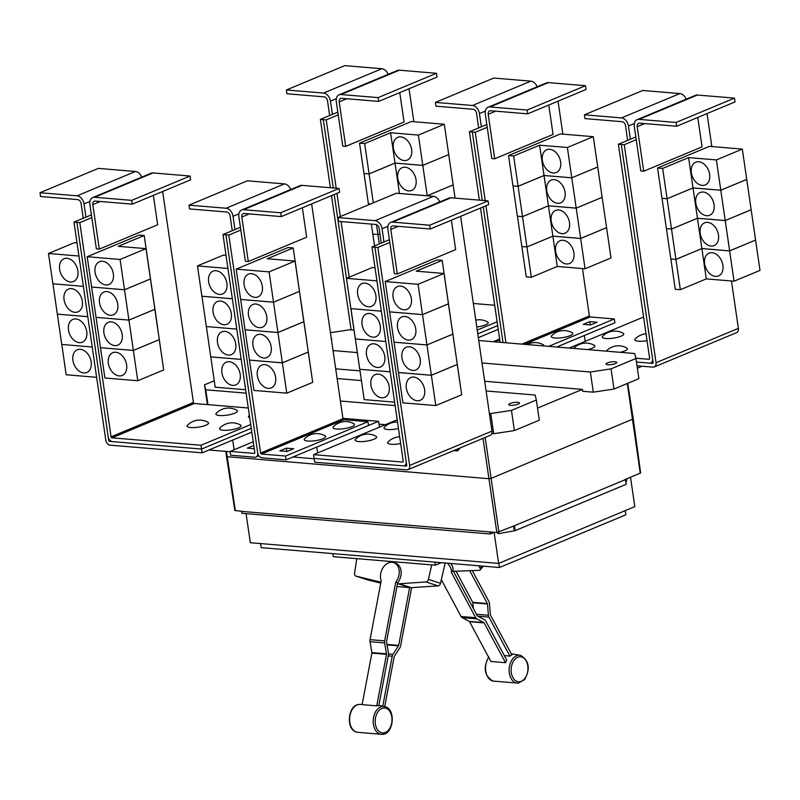 <?xml version="1.0" encoding="UTF-8"?>
<svg xmlns="http://www.w3.org/2000/svg" width="800" height="800" viewBox="0 0 800 800"><rect width="100%" height="100%" fill="white"/><g stroke="black" fill="none" stroke-linecap="round" stroke-linejoin="round"><path stroke-width="1.2" d="M393.63 562.56A12.33 9.06 107.9 0 0 380.71 573.53A12.33 9.06 107.9 0 0 381.17 580.91L370.04 639.64A3.95 2.64 94.8 0 0 370.02 641.68L371.89 652.61A0.99 0.66 -85.2 0 1 371.88 653.11L362.12 704.64L376.74 705.86L386.5 654.33A0.99 0.66 94.8 0 0 386.5 653.82L384.63 642.9A3.95 2.64 -85.2 0 1 384.65 640.86L395.78 582.13A12.33 9.06 107.9 0 0 398.98 575.06A12.33 9.06 107.9 0 0 393.63 562.56L395.54 563.18A12.33 9.06 107.9 0 1 400.89 575.67A12.33 9.06 107.9 0 1 397.69 582.74L395.78 582.13M397.69 582.74L386.57 641.48A0.99 0.66 94.8 0 0 386.56 641.99L388.43 652.91A3.95 2.64 -85.2 0 1 388.41 654.95L378.83 705.54A14.5 9.7 94.8 0 0 376.74 705.86M411.64 587.65L400.59 646.01A3.95 2.64 -85.2 0 1 399.88 647.82L394.32 656.35A0.99 0.66 94.8 0 0 394.15 656.8L384.72 706.58M382.77 706.16L392.23 656.19A3.95 2.64 -85.2 0 1 392.94 654.37L398.5 645.84A0.99 0.66 94.8 0 0 398.68 645.39L409.62 587.62L410.22 587.67A12.53 9.2 -72.1 0 0 411.3 587.68L438.05 585.87A2.96 2.17 -72.1 0 0 440.51 583.31L445.18 562.99M396.97 586.56L409.62 587.62M472.29 570.59L488.93 601.59A3.95 2.64 -85.2 0 1 489.44 603.42L490.39 614.7A0.99 0.66 94.8 0 0 490.52 615.15L511.88 654.96A14.5 9.7 94.8 0 0 509.9 656.17L504.28 655.49M509.9 656.17L488.93 617.09A3.95 2.64 -85.2 0 1 488.41 615.26L487.47 603.98A0.99 0.66 94.8 0 0 487.34 603.52L469.72 570.69M456.03 571.19L472.72 602.31A0.99 0.66 -85.2 0 1 472.85 602.76L473.33 608.41M441.34 579.71L461.08 616.5A3.95 2.64 94.8 0 0 462.16 617.64L469.28 621.39A0.99 0.66 -85.2 0 1 469.55 621.68L490.91 661.48L505.52 662.7L484.16 622.9A0.99 0.66 94.8 0 0 483.89 622.61L476.78 618.86A3.95 2.64 -85.2 0 1 475.69 617.72L451.35 572.35A12.33 6.58 39.4 0 0 450.18 566.92A12.33 6.58 39.4 0 0 447.46 563.18M450.83 563.46A12.33 6.58 39.4 0 1 451.77 564.98A12.33 6.58 39.4 0 1 452.93 570.41L477.28 615.78A0.99 0.66 94.8 0 0 477.55 616.07L484.67 619.82A3.95 2.64 -85.2 0 1 485.75 620.96L506.72 660.04A14.5 9.7 94.8 0 0 505.52 662.7M380.92 582.19L356 576.13A2.96 2.17 107.9 0 1 355.88 576.1A2.96 2.17 107.9 0 1 354.57 573.25L356.75 558.64M367.88 579.97A2.96 2.17 -72.1 0 0 367.99 580.01A2.96 2.17 -72.1 0 0 368.11 580.04L380.75 583.11M431.73 564.89L428.4 579.4A2.96 2.17 107.9 0 1 425.94 581.96L399.19 583.77A12.53 9.2 107.9 0 1 398.11 583.76L397.51 583.71M478.86 565.8L480.13 568.39A2.96 1.58 39.4 0 1 480.16 569.97A2.96 1.58 39.4 0 1 479.32 570.33L454.96 571.23A12.53 6.68 39.4 0 1 453.93 571.2L453.33 571.15M452.93 570.41L451.35 572.35M441.34 562.67L435.3 565.19L333.29 556.68L332.84 553.63M378.11 97.62L378.67 101.41L341.58 98.32A3.95 2.77 -112.6 0 0 340.61 98.46A3.95 2.77 -112.6 0 0 339.21 101.86L345.7 146.37L342.78 146.13L336.29 101.62A7.89 5.54 67.4 0 1 339.1 94.82A7.89 5.54 67.4 0 1 341.03 94.53L378.11 97.62L436.47 73.29L437.03 77.07L378.67 101.41M339.1 94.82L397.45 70.48A7.89 5.54 67.4 0 1 399.39 70.19L436.47 73.29M399.77 92.61L404.06 122.03L345.7 146.37M379.3 243.93L377.93 234.56L379.89 233.74M399.31 193.47L427.22 195.8M373.31 202.84L369.08 173.91L395.02 163.09L399.46 193.49M427.21 195.73L453.15 184.92L455.08 198.12M379.88 233.72L377.93 234.54L376.49 224.67M397.78 178.29A12.33 8.66 67.4 0 1 402.17 167.67A12.33 8.66 67.4 0 1 416.05 179.81A12.33 8.66 67.4 0 1 411.66 190.43A12.33 8.66 67.4 0 1 397.78 178.29M395.02 163.09L422.79 165.41L427.21 195.71L399.26 193.47M390.6 132.76L395.02 163.07L369.08 173.88L364.66 143.58L390.6 132.76L418.37 135.08L422.79 165.38L448.73 154.59L453.15 184.89L427.21 195.71M393.35 147.96A12.33 8.66 67.4 0 1 397.74 137.34A12.33 8.66 67.4 0 1 411.62 149.48A12.33 8.66 67.4 0 1 407.24 160.11A12.33 8.66 67.4 0 1 393.35 147.96M418.37 135.08L444.3 124.26L448.72 154.57L422.79 165.38L395.02 163.07M475.77 320.13A16.9 16.9 0 0 1 487.58 321.96A10.85 2.64 171.7 0 1 485.48 324.91A10.85 2.64 171.7 0 1 476.77 326.99M635.82 136.96L630.38 139.23L628.45 125.97A7.89 5.54 -112.6 0 0 621.49 117.91L584.41 114.82L584.96 118.6L622.05 121.69A3.95 2.77 67.4 0 1 625.52 125.73L627.66 140.36M584.41 114.82L642.77 90.48L679.85 93.57A7.89 5.54 -112.6 0 1 686.15 99.2M647.04 340.68A10.85 2.64 171.7 0 1 635.16 338.96A16.9 16.9 0 0 1 646.04 333.83M621.04 336.2A10.85 2.64 171.7 0 1 607.88 338.58A10.85 2.64 171.7 0 1 602.64 336.25A16.9 16.9 0 0 1 623.13 333.26A10.85 2.64 171.7 0 1 621.04 336.2M606.17 351.14A10.85 2.64 171.7 0 1 606.3 350.99A16.9 16.9 0 0 1 626.8 348A10.85 2.64 171.7 0 1 624.7 350.95A10.85 2.64 171.7 0 1 620.22 352.31M573.65 348.43A10.85 2.64 171.7 0 1 573.79 348.28A16.9 16.9 0 0 1 594.28 345.29A10.85 2.64 171.7 0 1 592.18 348.24A10.85 2.64 171.7 0 1 587.7 349.6M435.3 565.19L434.86 562.13M336.19 188.21L326.23 119.88L320.4 119.38L332.38 114.39L330.44 101.13A7.89 5.54 -112.6 0 0 323.49 93.07L286.4 89.98L286.96 93.76L324.04 96.86A3.95 2.77 67.4 0 1 327.52 100.89L329.65 115.52M286.4 89.98L344.76 65.64L381.85 68.73A7.89 5.54 -112.6 0 1 388.15 74.37M374.53 245.91L372.86 234.11M372.82 234.13L377.93 234.56L372.81 234.11L371.35 224.09M368.54 204.83L368.44 203.79M370.61 203.97L368.39 203.78L370.56 203.99M368.39 203.78L364.02 173.46M363.97 173.48L369.08 173.91L363.96 173.46L359.54 143.15L411.42 121.52L444.3 124.26M359.54 143.15L364.66 143.58M494.7 305.25L473.34 303.47M477.22 330.09L497.11 321.79M527.12 110.04L527.67 113.83L490.58 110.74A3.95 2.77 -112.6 0 0 489.62 110.88A3.95 2.77 -112.6 0 0 488.21 114.28L494.71 158.79L491.78 158.54L485.29 114.04A7.89 5.54 67.4 0 1 488.1 107.24A7.89 5.54 67.4 0 1 490.03 106.95L527.12 110.04L585.48 85.71L586.03 89.49L527.67 113.83M488.1 107.24L546.46 82.9A7.89 5.54 67.4 0 1 548.39 82.61L585.48 85.71M548.77 105.03L553.06 134.45L494.71 158.79M555.63 251.36A12.33 8.66 67.4 0 1 560.02 240.74A12.33 8.66 67.4 0 1 573.9 252.88A12.33 8.66 67.4 0 1 569.51 263.51A12.33 8.66 67.4 0 1 555.63 251.36M580.64 238.48L585.06 268.78L557.29 266.47L531.35 277.28L526.93 246.98L552.87 236.16L580.64 238.48L606.58 227.66L611 257.97L585.06 268.78M548.45 205.84L576.22 208.15L580.64 238.45L552.87 236.14L526.93 246.96L522.51 216.65L548.45 205.84L557.29 266.47M551.21 221.03A12.33 8.66 67.4 0 1 555.59 210.41A12.33 8.66 67.4 0 1 569.47 222.56A12.33 8.66 67.4 0 1 565.09 233.18A12.33 8.66 67.4 0 1 551.21 221.03M539.6 145.18L567.37 147.5L571.79 177.8L544.02 175.49L518.08 186.3L513.66 156L539.6 145.18L548.44 205.81L522.51 216.63L518.09 186.33L544.02 175.51L571.79 177.82L576.21 208.13L602.15 197.34L606.57 227.64L580.64 238.45M546.78 190.71A12.33 8.66 67.4 0 1 551.17 180.09A12.33 8.66 67.4 0 1 565.05 192.23A12.33 8.66 67.4 0 1 560.66 202.85A12.33 8.66 67.4 0 1 546.78 190.71M567.37 147.5L593.3 136.68L597.73 166.99L571.79 177.8L597.73 167.01L602.15 197.31L576.21 208.13L548.44 205.81M542.36 160.38A12.33 8.66 67.4 0 1 546.74 149.76A12.33 8.66 67.4 0 1 560.63 161.9A12.33 8.66 67.4 0 1 556.24 172.53A12.33 8.66 67.4 0 1 542.36 160.38M486.82 124.54L481.38 126.81L479.44 113.55A7.89 5.54 -112.6 0 0 472.49 105.49L435.41 102.4L435.96 106.18L473.04 109.28A3.95 2.77 67.4 0 1 476.52 113.31L478.66 127.94M435.41 102.4L493.77 78.06L530.85 81.15A7.89 5.54 -112.6 0 1 537.15 86.79M676.12 122.46L676.67 126.25L639.59 123.16A3.95 2.77 -112.6 0 0 638.62 123.3A3.95 2.77 -112.6 0 0 637.21 126.7L643.71 171.21L640.78 170.96L634.29 126.46A7.89 5.54 67.4 0 1 637.1 119.66A7.89 5.54 67.4 0 1 639.03 119.37L676.12 122.46L734.48 98.12L735.03 101.91L676.67 126.25M637.1 119.66L695.46 95.32A7.89 5.54 67.4 0 1 697.39 95.03L734.48 98.12M697.77 117.45L702.07 146.87L643.71 171.21M704.63 263.78A12.33 8.66 67.4 0 1 709.02 253.16A12.33 8.66 67.4 0 1 722.9 265.3A12.33 8.66 67.4 0 1 718.51 275.93A12.33 8.66 67.4 0 1 704.63 263.78M729.64 250.9L734.06 281.2L706.29 278.89L680.36 289.7L675.94 259.4L701.87 248.58L729.64 250.9L755.58 240.08L760 270.39L734.06 281.2M701.87 248.58L706.29 278.89M700.21 233.45A12.33 8.66 67.4 0 1 704.59 222.83A12.33 8.66 67.4 0 1 718.48 234.98A12.33 8.66 67.4 0 1 714.09 245.6A12.33 8.66 67.4 0 1 700.21 233.45M693.02 187.93L697.45 218.23L671.51 229.05L667.09 198.75L693.02 187.93L720.79 190.24L729.64 250.87L701.87 248.56L675.93 259.38L671.51 229.07L697.45 218.26L725.22 220.57L751.16 209.76L755.58 240.06L729.64 250.87M720.79 190.24L746.73 179.43L751.15 209.73L725.21 220.55L697.45 218.23L701.87 248.56M695.78 203.13A12.33 8.66 67.4 0 1 700.17 192.5A12.33 8.66 67.4 0 1 714.05 204.65A12.33 8.66 67.4 0 1 709.66 215.27A12.33 8.66 67.4 0 1 695.78 203.13M691.36 172.8A12.33 8.66 67.4 0 1 695.75 162.18A12.33 8.66 67.4 0 1 709.63 174.32A12.33 8.66 67.4 0 1 705.24 184.95A12.33 8.66 67.4 0 1 691.36 172.8M716.37 159.92L720.79 190.22L693.02 187.91L667.08 198.72L662.66 168.42L688.6 157.6L716.37 159.92L742.31 149.1L746.73 179.4L720.79 190.22M688.6 157.6L693.02 187.91M635.89 358.22L649.04 359.32A0.99 0.69 -112.6 0 0 649.63 358.43L618.38 144.23L621.31 144.47L652.56 358.68A4.93 3.46 67.4 0 1 650.8 362.93A4.93 3.46 67.4 0 1 649.59 363.11L636.47 362.01M569.17 348.05L642.31 317.55L643.69 317.67M625.25 510.63L625.86 514.78L499.41 567.51L261.18 547.65L260.59 543.58M326.23 119.88L338.22 114.88M349.18 277.2L341.06 221.56M340.33 216.59L336.95 193.36M413.86 121.72L409.04 88.74M332.38 114.39L337.82 112.12M323.3 119.63L333.27 187.97M334.22 194.49L354.01 330.12M477.77 333.88L497.67 325.58M531.35 277.28L526.24 276.86L521.87 246.53M526.93 246.96L521.82 246.53L526.93 246.98M521.82 246.53L517.44 216.21M517.39 216.23L522.51 216.65L517.39 216.2L513.02 185.88M518.08 186.3L512.97 185.88L518.09 186.33M593.3 136.68L560.42 133.94L508.55 155.57L513.66 156M512.97 185.88L508.55 155.57M570.07 335.7A10.85 2.64 171.7 0 1 556.91 338.08A10.85 2.64 171.7 0 1 551.67 335.74A16.9 16.9 0 0 1 572.17 332.75A10.85 2.64 171.7 0 1 570.07 335.7M527.1 344.55A16.9 16.9 0 0 1 543.31 344.78A10.85 2.64 171.7 0 1 543.84 345.94M589.77 321.64L597.07 322.25L590.59 324.95L583.28 324.34L589.77 321.64L590.25 324.92M630.38 139.23L618.38 144.23M680.36 289.7L675.24 289.28L670.87 258.95M670.82 258.97L675.94 259.4L670.82 258.95L666.44 228.63M666.4 228.65L671.51 229.07L666.39 228.62L662.02 198.3M667.08 198.72L661.97 198.3L667.09 198.75M742.31 149.1L709.42 146.36L657.55 167.99L662.66 168.42M661.97 198.3L657.55 167.99M499.41 567.51L498.81 563.35M320.4 119.38L330.37 187.73M331.52 195.62L351.1 329.88M485.2 200.63L475.23 132.3L487.22 127.3M505.93 342.78L485.95 205.78M548.68 346.35L614.35 318.96L590.25 316.96A0.99 0.69 67.4 0 1 589.38 315.95L582.47 268.57M562.86 134.14L558.05 101.16M556.71 347.02L614.9 322.75L614.35 318.96M500.11 342.3L480.52 208.04M479.37 200.15L469.4 131.8L472.32 132.05L482.27 200.39M481.38 126.81L469.4 131.8M475.23 132.3L472.3 132.05M483.23 206.91L503.01 342.54M499.63 339.03L493.18 341.72M649.81 363.12L652.53 363.34A0.99 0.69 -112.6 0 0 653.12 362.46L621.32 144.47L624.25 144.71L656.05 362.7A4.93 3.46 67.4 0 1 654.29 366.95A4.93 3.46 67.4 0 1 653.08 367.13L637.02 365.79M636.23 139.71L624.25 144.71M707.03 113.59L711.84 146.56M731.45 280.98L738.37 328.37A4.93 3.46 67.4 0 1 736.61 332.62L654.29 366.95M131.71 200.37L132.26 204.16L95.18 201.07A3.95 2.77 -112.6 0 0 94.21 201.21A3.95 2.77 -112.6 0 0 92.81 204.61L99.3 249.12L96.38 248.87L89.88 204.37A7.89 5.54 67.4 0 1 92.69 197.57A7.89 5.54 67.4 0 1 94.62 197.28L131.71 200.37L190.07 176.03L190.62 179.82L132.26 204.16M92.69 197.57L151.05 173.23A7.89 5.54 67.4 0 1 152.98 172.94L190.07 176.03M153.37 195.36L157.66 224.78L99.3 249.12M126.62 364.84A12.33 8.66 67.4 0 1 122.23 375.47A12.33 8.66 67.4 0 1 108.35 363.32A12.33 8.66 67.4 0 1 112.74 352.7A12.33 8.66 67.4 0 1 126.62 364.84M137.78 380.74L104.9 378L100.48 347.7L133.36 350.44L137.78 380.74L163.72 369.93L159.25 339.62M133.36 350.44L159.3 339.62L154.82 309.29M157.39 326.53L161.81 356.83M122.19 334.52A12.33 8.66 67.4 0 1 117.81 345.14A12.33 8.66 67.4 0 1 103.92 332.99A12.33 8.66 67.4 0 1 108.31 322.37A12.33 8.66 67.4 0 1 122.19 334.52M159.29 339.6L133.36 350.42L128.94 320.11L154.87 309.3M133.36 350.42L100.47 347.67L96.05 317.37L128.94 320.11L154.87 309.27L146.02 248.64L118.26 246.33L144.19 235.51L157.46 326.49M117.77 304.19A12.33 8.66 67.4 0 1 113.38 314.81A12.33 8.66 67.4 0 1 99.5 302.67A12.33 8.66 67.4 0 1 103.89 292.05A12.33 8.66 67.4 0 1 117.77 304.19M96.1 317.35L128.93 320.09L124.51 289.79L150.4 278.97M113.35 273.86A12.33 8.66 67.4 0 1 108.96 284.49A12.33 8.66 67.4 0 1 95.08 272.34A12.33 8.66 67.4 0 1 99.46 261.72A12.33 8.66 67.4 0 1 113.35 273.86M150.44 278.95L124.51 289.76L120.09 259.46L146.02 248.64M238.37 427.95A10.85 2.64 171.7 0 1 225.2 430.33A10.85 2.64 171.7 0 1 219.97 427.99A16.9 16.9 0 0 1 240.46 425A10.85 2.64 171.7 0 1 238.37 427.95M205.85 425.24A10.85 2.64 171.7 0 1 192.68 427.62A10.85 2.64 171.7 0 1 187.45 425.28A16.9 16.9 0 0 1 207.94 422.29A10.85 2.64 171.7 0 1 205.85 425.24M249.73 417.81A10.85 2.64 171.7 0 1 248.82 415.96A16.9 16.9 0 0 1 249.38 415.41M234.7 413.21A10.85 2.64 171.7 0 1 221.54 415.59A10.85 2.64 171.7 0 1 216.3 413.25A16.9 16.9 0 0 1 236.8 410.26A10.85 2.64 171.7 0 1 234.7 413.21M389.42 239.71L383.98 241.98L382.04 228.72A7.89 5.54 -112.6 0 0 375.09 220.66L338 217.56L338.56 221.35L375.64 224.44A3.95 2.77 67.4 0 1 379.12 228.48L381.25 243.11M338 217.56L396.36 193.23L433.45 196.32A7.89 5.54 -112.6 0 1 439.75 201.95M370.91 385.21A12.33 8.66 67.4 0 1 375.3 374.58A12.33 8.66 67.4 0 1 389.18 386.73A12.33 8.66 67.4 0 1 384.79 397.35A12.33 8.66 67.4 0 1 370.91 385.21M359.8 369.29L364.17 399.61L394.62 402.15M366.49 354.88A12.33 8.66 67.4 0 1 370.87 344.26A12.33 8.66 67.4 0 1 384.76 356.4A12.33 8.66 67.4 0 1 380.37 367.03A12.33 8.66 67.4 0 1 366.49 354.88M355.37 338.96L359.75 369.29L390.2 371.85M362.06 324.55A12.33 8.66 67.4 0 1 366.45 313.93A12.33 8.66 67.4 0 1 380.33 326.08A12.33 8.66 67.4 0 1 375.94 336.7A12.33 8.66 67.4 0 1 362.06 324.55M350.95 308.64L355.32 338.96L385.77 341.5L355.32 338.98M357.64 294.23A12.33 8.66 67.4 0 1 362.03 283.6A12.33 8.66 67.4 0 1 375.91 295.75A12.33 8.66 67.4 0 1 371.52 306.37A12.33 8.66 67.4 0 1 357.64 294.23M375.01 267.73L372.41 267.51L346.48 278.33L350.9 308.63L381.35 311.19M400.66 443.59A10.85 2.64 171.7 0 1 388.04 442A16.9 16.9 0 0 1 399.68 436.83M373.92 439.25A10.85 2.64 171.7 0 1 360.76 441.63A10.85 2.64 171.7 0 1 355.52 439.29A16.9 16.9 0 0 1 376.02 436.3A10.85 2.64 171.7 0 1 373.92 439.25M398.47 428.54A10.85 2.64 171.7 0 1 387.47 429.51A10.85 2.64 171.7 0 1 384.38 427.26A16.9 16.9 0 0 1 397.53 422.11M625.46 479.6L514.08 525.86L625.46 479.6L626.15 484.34L515.14 530.63L498.04 533.74L497.86 532.46M627.01 478.77L625.92 482.75M630.53 477.31L634.81 506.64L498.64 563.42L494.11 532.36L490.22 533.99L241.9 513.29L241.63 511.39L496.84 532.51L514.08 525.86M498.64 563.42L250.33 542.73L246.08 513.64M478.33 337.65L498.22 329.36L478.33 337.66M585.2 341.37L584.32 335.5M96.05 317.35L91.63 287.04L124.51 289.79M124.51 289.76L91.62 287.02L87.2 256.72L120.09 259.46M144.19 235.51L139.08 235.09L87.2 256.72M76.9 222.38L108.15 436.59A4.93 3.46 -112.6 0 0 112.49 441.63L201.57 449.05L201.02 445.26L111.94 437.84A0.99 0.69 67.4 0 1 111.07 436.83L79.82 222.63L73.99 222.13L85.97 217.14L84.04 203.88A7.89 5.54 -112.6 0 0 77.09 195.82L40 192.73L40.55 196.51L77.64 199.6A3.95 2.77 67.4 0 1 81.11 203.64L83.25 218.27M40 192.73L98.36 168.39L135.44 171.48A7.89 5.54 -112.6 0 1 141.74 177.11M72.91 360.37A12.33 8.66 67.4 0 1 77.29 349.75A12.33 8.66 67.4 0 1 91.18 361.89A12.33 8.66 67.4 0 1 86.79 372.51A12.33 8.66 67.4 0 1 72.91 360.37M61.79 344.45L66.17 374.77L96.63 377.31M68.48 330.04A12.33 8.66 67.4 0 1 72.87 319.42A12.33 8.66 67.4 0 1 86.75 331.56A12.33 8.66 67.4 0 1 82.36 342.19A12.33 8.66 67.4 0 1 68.48 330.04M57.37 314.12L61.74 344.45L92.21 347.01L61.74 344.45M64.06 299.71A12.33 8.66 67.4 0 1 68.45 289.09A12.33 8.66 67.4 0 1 82.33 301.24A12.33 8.66 67.4 0 1 77.94 311.86A12.33 8.66 67.4 0 1 64.06 299.71M52.94 283.8L57.32 314.12L87.78 316.66M59.63 269.39A12.33 8.66 67.4 0 1 64.02 258.76A12.33 8.66 67.4 0 1 77.9 270.91A12.33 8.66 67.4 0 1 73.52 281.53A12.33 8.66 67.4 0 1 59.63 269.39M77.02 242.89L74.41 242.67L48.47 253.49L52.89 283.79L83.36 286.36L52.89 283.79M248.3 408L194.29 403.5A0.99 0.69 67.4 0 1 193.42 402.49L162.64 191.49M201.02 445.26L250.71 424.54M429.71 225.21L430.27 229L393.18 225.91A3.95 2.77 -112.6 0 0 392.21 226.05A3.95 2.77 -112.6 0 0 390.81 229.45L397.3 273.96L394.38 273.71L387.89 229.21A7.89 5.54 67.4 0 1 390.7 222.41A7.89 5.54 67.4 0 1 392.63 222.12L429.71 225.21L488.07 200.87L488.63 204.66L430.27 229M390.7 222.41L449.05 198.07A7.89 5.54 67.4 0 1 450.99 197.78L488.07 200.87M451.37 220.2L455.66 249.62L397.3 273.96M424.62 389.68A12.33 8.66 67.4 0 1 420.23 400.31A12.33 8.66 67.4 0 1 406.35 388.16A12.33 8.66 67.4 0 1 410.74 377.54A12.33 8.66 67.4 0 1 424.62 389.68M435.78 405.58L402.9 402.84L398.48 372.54L431.36 375.28L435.78 405.58L461.72 394.77L457.25 364.46M431.36 375.28L457.3 364.46L452.83 334.13M450.97 321.04L459.81 381.67M420.2 359.36A12.33 8.66 67.4 0 1 415.81 369.98A12.33 8.66 67.4 0 1 401.93 357.83A12.33 8.66 67.4 0 1 406.32 347.21A12.33 8.66 67.4 0 1 420.2 359.36M457.3 364.44L431.36 375.25L426.94 344.95L452.88 334.14M415.77 329.03A12.33 8.66 67.4 0 1 411.39 339.65A12.33 8.66 67.4 0 1 397.5 327.51A12.33 8.66 67.4 0 1 401.89 316.89A12.33 8.66 67.4 0 1 415.77 329.03M431.36 375.25L398.48 372.51L394.05 342.21L426.94 344.95L452.87 334.11L448.4 303.81M394.1 342.19L426.94 344.93L422.51 314.63L448.45 303.81L444.03 273.48L416.26 271.17L442.2 260.35L450.96 321.01M411.35 298.7A12.33 8.66 67.4 0 1 406.96 309.33A12.33 8.66 67.4 0 1 393.08 297.18A12.33 8.66 67.4 0 1 397.47 286.56A12.33 8.66 67.4 0 1 411.35 298.7M448.45 303.79L422.51 314.6L418.09 284.3L444.03 273.48M390.19 371.82L359.75 369.29M381.34 311.17L350.9 308.63M346.48 278.33L376.92 280.87M313.56 454.64L402.64 462.07A0.99 0.69 -112.6 0 0 403.23 461.18L371.98 246.98L374.9 247.22L406.15 461.43A4.93 3.46 67.4 0 1 404.4 465.67A4.93 3.46 67.4 0 1 403.19 465.86L314.11 458.43L313.56 454.64L395.91 420.3L397.28 420.42M514.45 525.89L515.14 530.63M513.59 526.07L514.25 530.55M490.22 533.99L489.94 532.09M490.26 531.96L241.63 511.39M642.12 366.22L637.37 368.2M556.73 347.02L584.34 335.5M79.82 222.63L91.82 217.62M85.97 217.14L91.42 214.87M57.32 314.14L87.79 316.68M48.47 253.49L78.94 256.03M73.99 222.13L105.79 440.12A4.93 3.46 -112.6 0 0 110.14 445.16L202.12 452.83L201.57 449.05L251.26 428.33M394.05 342.19L389.63 311.88L422.51 314.63M422.51 314.6L389.63 311.86L385.21 281.56L418.09 284.3M442.2 260.35L437.08 259.93L385.21 281.56M383.98 241.98L371.98 246.98M403.4 465.87L406.13 466.09A0.99 0.69 -112.6 0 0 406.72 465.21L374.92 247.22L377.84 247.46L409.64 465.45A4.93 3.46 67.4 0 1 407.89 469.7A4.93 3.46 67.4 0 1 406.68 469.88L314.7 462.21L314.14 458.43M460.28 447.85L457.72 450.77L457.13 450.88L456.48 449.43M625.1 479.57L640.64 472.94L633.25 418.92L491.4 478.27L488.65 478.69L226.52 456.64L234.88 510.52L241.95 511.26M331.24 338.26A5.43 1.32 171.7 0 1 331.75 338.71A5.43 1.32 171.7 0 1 331.39 339.29M615.39 363.59A5.43 1.32 171.7 0 1 609.55 364.76A5.43 1.32 171.7 0 1 606 364.04A5.43 1.32 171.7 0 1 607.35 362.92A5.43 1.32 171.7 0 1 613.19 361.75A5.43 1.32 171.7 0 1 616.74 362.47A5.43 1.32 171.7 0 1 615.39 363.59M613.99 389.04L638.89 378.66L635.95 358.49L611.05 368.87L613.99 389.04L593.31 392.18L590.36 372.01L482.02 362.98M478.74 340.52L634.72 353.52L635.95 358.49M330.43 332.69L349.72 329.76L354.03 330.12M357.31 352.59L333.04 350.56M611.05 368.87L590.36 372.01M112.27 441.6L109.59 441.37A0.99 0.69 67.4 0 1 108.72 440.37L108.23 437.05M460.63 216.34L491.96 431.12A4.93 3.46 67.4 0 1 490.21 435.37L407.89 469.7M389.82 242.46L377.84 247.46M484.69 381.26L582.4 389.4L582.69 391.3L593.31 392.18M359.98 370.86L335.7 368.84M582.4 389.4L537.53 408.11M240.42 227.29L234.97 229.56L233.04 216.3A7.89 5.54 -112.6 0 0 226.09 208.24L189 205.15L189.55 208.93L226.64 212.02A3.95 2.77 67.4 0 1 230.12 216.06L232.25 230.69M189 205.15L247.36 180.81L284.45 183.9A7.89 5.54 -112.6 0 1 290.75 189.53M221.91 372.79A12.33 8.66 67.4 0 1 226.3 362.17A12.33 8.66 67.4 0 1 240.18 374.31A12.33 8.66 67.4 0 1 235.79 384.93A12.33 8.66 67.4 0 1 221.91 372.79M210.79 356.87L215.17 387.19L245.63 389.73M217.48 342.46A12.33 8.66 67.4 0 1 221.87 331.84A12.33 8.66 67.4 0 1 235.75 343.98A12.33 8.66 67.4 0 1 231.37 354.61A12.33 8.66 67.4 0 1 217.48 342.46M206.37 326.54L210.74 356.87L241.21 359.41M213.06 312.13A12.33 8.66 67.4 0 1 217.45 301.51A12.33 8.66 67.4 0 1 231.33 313.66A12.33 8.66 67.4 0 1 226.94 324.28A12.33 8.66 67.4 0 1 213.06 312.13M201.95 296.22L206.32 326.54L236.79 329.1L206.32 326.54M208.64 281.81A12.33 8.66 67.4 0 1 213.02 271.18A12.33 8.66 67.4 0 1 226.91 283.33A12.33 8.66 67.4 0 1 222.52 293.95A12.33 8.66 67.4 0 1 208.64 281.81M226.02 255.31L223.41 255.09L197.47 265.91L201.89 296.21L232.36 298.75M202.12 452.83L251.81 432.11L232.7 440.09L234.11 449.75M230.16 451.76L208.94 449.99M510.09 403.48A5.43 1.32 171.7 0 1 515.93 402.31A5.43 1.32 171.7 0 1 519.48 403.03A5.43 1.32 171.7 0 1 518.13 404.15A5.43 1.32 171.7 0 1 512.29 405.32A5.43 1.32 171.7 0 1 508.74 404.59A5.43 1.32 171.7 0 1 510.09 403.48M246.13 393.15L205.77 389.79L204.53 384.82L207.42 404.59M204.53 384.82L214.23 380.78M514.39 430.57L539.29 420.19L536.35 400.02L511.45 410.4L514.39 430.57L493.71 433.72L490.76 413.55L489.38 413.43M486.1 390.97L535.12 395.05L536.35 400.02M337.12 378.55L361.39 380.57M254.24 448.72L247.36 448.15L253.76 445.48M280.71 212.79L281.26 216.58L244.18 213.49A3.95 2.77 -112.6 0 0 243.21 213.63A3.95 2.77 -112.6 0 0 241.81 217.03L248.3 261.54L245.38 261.29L238.89 216.79A7.89 5.54 67.4 0 1 241.69 209.99A7.89 5.54 67.4 0 1 243.63 209.7L280.71 212.79L339.07 188.45L339.62 192.24L281.26 216.58M241.69 209.99L300.05 185.65A7.89 5.54 67.4 0 1 301.99 185.36L339.07 188.45M302.37 207.78L306.66 237.2L248.3 261.54M275.62 377.26A12.33 8.66 67.4 0 1 271.23 387.89A12.33 8.66 67.4 0 1 257.35 375.74A12.33 8.66 67.4 0 1 261.74 365.12A12.33 8.66 67.4 0 1 275.62 377.26M286.78 393.16L253.9 390.42L249.48 360.12L282.36 362.86L277.94 332.53L303.87 321.72L308.3 352.02L282.36 362.83L286.78 393.16L312.72 382.35L308.25 352.04M277.94 332.53L245.05 329.79L249.47 360.09L282.36 362.83L308.3 352.04M306.39 338.95L310.81 369.25M271.2 346.94A12.33 8.66 67.4 0 1 266.81 357.56A12.33 8.66 67.4 0 1 252.93 345.41A12.33 8.66 67.4 0 1 257.31 334.79A12.33 8.66 67.4 0 1 271.2 346.94M303.87 321.69L277.93 332.51L273.51 302.21L299.45 291.39L303.82 321.71M306.46 338.89L301.99 308.58M297.54 278.29L302.04 308.59M266.77 316.61A12.33 8.66 67.4 0 1 262.38 327.23A12.33 8.66 67.4 0 1 248.5 315.09A12.33 8.66 67.4 0 1 252.89 304.47A12.33 8.66 67.4 0 1 266.77 316.61M262.35 286.28A12.33 8.66 67.4 0 1 257.96 296.91A12.33 8.66 67.4 0 1 244.08 284.76A12.33 8.66 67.4 0 1 248.47 274.14A12.33 8.66 67.4 0 1 262.35 286.28M277.93 332.51L245.05 329.77L240.63 299.46L273.51 302.21L299.45 291.37L295.03 261.06L267.26 258.75L293.19 247.93L297.62 278.26M240.68 299.44L273.51 302.18L269.09 271.88L295.03 261.06M210.75 356.89L241.21 359.43M201.9 296.24L232.36 298.78M197.47 265.91L227.94 268.45M253.23 441.78L230.11 451.42L254.2 453.43A0.99 0.69 -112.6 0 0 254.8 452.54L222.99 234.55L225.92 234.8L257.7 452.79A4.93 3.46 -112.6 0 0 262.05 457.83L286.14 459.84L378.56 421.31L342.92 418.34M205.77 389.79L207.93 404.63M395.12 405.57L340.4 401.01M511.45 410.4L490.76 413.55M491.78 433.56L493.71 433.72M379.42 427.18L378.98 424.15L385.39 424.69M314.19 458.76L292.97 456.99M257.76 453.12A4.93 3.46 67.4 0 1 255.96 457.04A4.93 3.46 67.4 0 1 254.76 457.22L230.66 455.21L230.11 451.42M240.63 299.44L236.2 269.14L269.09 271.88M293.19 247.93L288.08 247.51L236.2 269.14M234.97 229.56L222.99 234.55M378.98 424.15L378.56 421.31M317.59 452.96L316.74 447.09M225.9 234.8L228.82 235.05L240.82 230.04M286.14 459.84L285.59 456.05L261.49 454.04A0.99 0.69 67.4 0 1 260.62 453.04L228.82 235.05M316.72 447.09L368.49 425.5L367.94 421.71L343.84 419.71A0.99 0.69 67.4 0 1 342.98 418.7L311.64 203.91M285.59 456.05L367.94 421.71M286.36 448.15L293.67 448.76L287.19 451.47L279.88 450.86L286.36 448.15L286.84 451.44M351.81 426.71A10.85 2.64 171.7 0 1 338.65 429.09A10.85 2.64 171.7 0 1 333.41 426.75A16.9 16.9 0 0 1 353.91 423.76A10.85 2.64 171.7 0 1 351.81 426.71M325.05 435.8A10.85 2.64 171.7 0 1 322.96 438.74A10.85 2.64 171.7 0 1 309.79 441.12A10.85 2.64 171.7 0 1 304.56 438.79A16.9 16.9 0 0 1 325.05 435.8M381.28 732.7A12.54 8.39 -85.2 0 1 375.5 717.85A12.54 8.39 -85.2 0 1 385.91 708.23A12.54 8.39 -85.2 0 1 391.69 723.08A12.54 8.39 -85.2 0 1 381.28 732.7M524.61 678.72A12.54 8.39 -85.2 0 1 512.81 677.46A12.54 8.39 -85.2 0 1 514.46 659.81A12.54 8.39 -85.2 0 1 526.26 661.07A12.54 8.39 -85.2 0 1 524.61 678.72M357.01 732.25L356.34 732.07C345.42 729.17 348 704.45 359.33 704.44A14.01 9.37 94.8 0 0 349.71 717.18A14.01 9.37 94.8 0 0 356.42 732.09A14.01 9.37 94.8 0 0 357.01 732.25L382.29 734.36A14.01 9.37 -85.2 0 1 380.02 734.06A14.01 9.37 -85.2 0 1 373.48 717.91A14.01 9.37 -85.2 0 1 384.6 706.55A14.01 9.37 -85.2 0 1 385.2 706.71M512.88 658.62A14.01 9.37 -85.2 0 1 520.54 655.35C529.17 660.59 530.54 668.66 524.66 679.56L518.23 683.16A14.01 9.37 -85.2 0 1 509.57 674.29A14.01 9.37 -85.2 0 1 512.88 658.62M488.71 657.39A14.01 9.37 94.8 0 0 485.84 671.66A14.01 9.37 94.8 0 0 492.95 681.05C484.32 675.81 482.95 667.74 488.84 656.83M370.04 639.64L384.65 640.86M370.02 641.68L384.63 642.9M371.89 652.61L386.5 653.82M371.88 653.11L386.5 654.33M392.23 656.19L388.24 655.85M392.94 654.37L388.51 654M398.5 645.84L387.06 644.89M398.68 645.39L386.98 644.42M488.93 617.09L477.72 616.16M488.41 615.26L476.46 614.26M487.47 603.98L472.85 602.76M487.34 603.52L472.72 602.31M461.08 616.5L475.69 617.72M462.16 617.64L476.78 618.86M469.28 621.39L483.89 622.61M469.55 621.68L484.16 622.9M368.11 580.04L356 576.13M410.22 587.67L398.11 583.76M411.3 587.68L399.19 583.77M438.05 585.87L425.94 581.96M440.51 583.31L428.4 579.4M482.04 566.06L480.13 568.39M399.39 70.19L341.03 94.53M346.69 98.74L339.21 101.86M621.49 117.91L679.85 93.57M323.49 93.07L381.85 68.73M330.44 101.13L336.32 98.68M548.39 82.61L490.03 106.95M495.69 111.16L488.21 114.28M472.49 105.49L530.85 81.15M479.44 113.55L485.33 111.1M628.45 125.97L634.33 123.52M697.39 95.03L639.03 119.37M644.69 123.58L637.21 126.7M521.84 344.11L589.38 315.95M524.58 344.34L590.25 316.96M738.37 328.37L656.05 362.7M152.98 172.94L94.62 197.28M100.28 201.49L92.81 204.61M375.09 220.66L433.45 196.32M77.09 195.82L135.44 171.48M84.04 203.88L89.92 201.43M111.94 437.84L194.29 403.5M111.07 436.83L193.42 402.49M450.99 197.78L392.63 222.12M398.29 226.33L390.81 229.45M382.04 228.72L387.92 226.27M627.3 383.49L640.27 473.24M108.72 440.37L109.66 439.97M109.59 441.37L110.68 440.92M491.96 431.12L409.64 465.45M485.18 437.47L498.91 532.19M483.02 438.37L496.84 532.51M226.42 451.45L235.37 510.71M226.09 208.24L284.45 183.9M301.99 185.36L243.63 209.7M249.29 213.91L241.81 217.03M233.04 216.3L238.92 213.85M260.62 453.04L342.98 418.7M261.49 454.04L343.84 419.71M382.29 734.36C393.61 734.35 396.19 709.64 385.27 706.73L378.84 705.47M359.33 704.44L362.18 704.34M511.24 653.78L520.54 655.35M518.23 683.16L492.95 681.05M367.99 580.01L355.88 576.1M483.29 566.16L480.16 569.97M499.78 340.1A16.9 16.9 0 0 0 494.58 341.84M653.06 361.98L650.8 362.93M406.65 464.73L404.4 465.67M457.13 450.88L453.7 450.6M627.73 383.31L633.25 418.91M225.81 451.39L226.52 456.64M258.92 455.8L255.96 457.04"/></g></svg>
